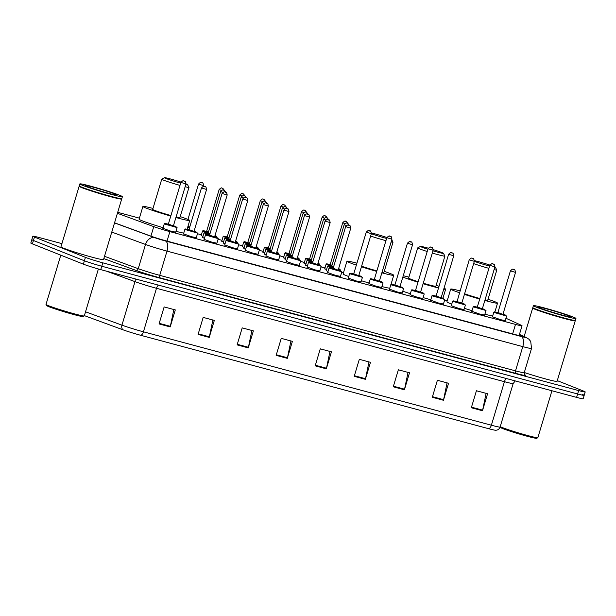 <?xml version="1.0" encoding="UTF-8"?>
<svg xmlns="http://www.w3.org/2000/svg" width="616" height="616" viewBox="0 0 616 616"><rect width="100%" height="100%" fill="white"/><g stroke="black" fill="none" stroke-linecap="round" stroke-linejoin="round"><path stroke-width="0.92" d="M484.638 315.069L479.879 314.137L471.871 311.242M464.041 309.54L459.29 308.608L451.274 305.713M443.451 304.011L438.692 303.08L430.684 300.185M422.853 298.483L418.095 297.551L410.087 294.656M402.256 292.954L397.497 292.022L389.489 289.127M381.658 287.426L376.9 286.494L368.892 283.591M361.061 281.897L356.31 280.965L348.294 278.062M340.471 276.368L335.712 275.437L327.704 272.534M319.873 270.84L315.115 269.9L307.107 267.005M299.276 265.311L294.517 264.372L286.509 261.477M278.678 259.783L273.92 258.843L265.912 255.948M258.081 254.254L253.33 253.315L245.314 250.419M237.491 248.725L232.733 247.786L224.725 244.891M216.894 243.189L212.135 242.257L204.127 239.362M196.296 237.66L191.537 236.729L183.53 233.834M175.699 232.132L170.948 231.2L162.932 228.305M505.236 320.597L500.477 319.666L492.469 316.77M327.997 271.556L326.234 270.616M307.399 266.027L305.636 265.088M286.802 260.499L285.039 259.559M266.204 254.97L264.441 254.031M245.615 249.441L243.851 248.502M225.017 243.913L223.254 242.974M204.42 238.384L202.656 237.445M326.526 269.639L324.763 268.699M305.929 264.11L304.165 263.171M285.331 258.581L283.568 257.634M264.741 253.053L262.97 252.106M244.144 247.524L242.381 246.577M223.546 241.996L221.783 241.049M202.949 236.459L201.186 235.52M117.41 213.29L153.761 226.626A13.329 0.678 16.7 0 0 169.885 231.624L515.492 324.401A13.329 0.678 16.7 0 0 522.045 325.756A13.329 0.678 16.7 0 0 521.344 325.302L505.936 318.249M139.401 218.149L120.089 212.959A13.329 0.678 16.7 0 0 117.695 212.343M447.224 300.777L444.629 300.084M343.42 272.919L341.649 272.441M324.978 267.968L321.051 266.913M304.381 262.439L300.454 261.384M283.791 256.911L279.856 255.856M263.194 251.382L259.259 250.327M242.596 245.853L238.669 244.791M221.999 240.317L218.072 239.262M201.409 234.788L197.474 233.734M557.288 380.634L583.583 391.098A13.329 0.678 -163.3 0 1 585.2 391.938A13.329 0.678 -163.3 0 1 578.647 390.582L102.787 262.832A13.329 0.678 -163.3 0 1 85.424 257.365L34.45 237.075A13.329 0.678 -163.3 0 1 32.84 236.236A13.329 0.678 -163.3 0 1 39.393 237.591L61.923 243.643M585.2 391.938L584.184 395.333A13.329 0.678 -163.3 0 1 577.631 393.978L101.771 266.235A13.329 0.678 -163.3 0 1 84.4 260.768L33.433 240.479A13.329 0.678 -163.3 0 1 31.816 239.639A13.329 0.678 -163.3 0 0 33.433 240.479L84.4 260.768A13.329 0.678 -163.3 0 0 101.771 266.235L577.631 393.978A13.329 0.678 -163.3 0 0 584.184 395.333A13.329 0.678 -163.3 0 0 582.567 394.502M114.553 222.807L150.581 236.028A13.329 0.678 16.7 0 0 166.705 241.018L515.346 334.611A13.329 0.678 16.7 0 0 521.891 335.966A13.329 0.678 16.7 0 0 521.19 335.512L519.365 334.68M140.718 335.296A4.443 2.218 -75 0 0 143.436 331.808L491.375 425.217A17.772 0.901 16.7 0 0 500.115 427.027C499.307 429.129 497.797 430.207 495.58 430.245A14.576 0.739 -163.3 0 1 488.665 428.705L140.718 335.296A14.576 0.739 -163.3 0 1 123.092 329.837L84.384 315.631M584.184 395.333L583.159 398.737A13.329 0.678 -163.3 0 1 576.607 397.382L100.747 269.631A13.329 0.678 -163.3 0 1 83.383 264.164L32.417 243.874A13.329 0.678 -163.3 0 1 30.8 243.043L32.84 236.236M237.114 344.883L242.211 327.881L253.369 330.877L248.263 347.878L237.114 344.883M198.075 334.403L203.18 317.402L214.33 320.397L209.232 337.399L198.075 334.403M159.044 323.924L164.141 306.922L175.298 309.917L170.193 326.919L159.044 323.924M354.215 376.314L359.32 359.32L370.47 362.316L365.373 379.31L354.215 376.314M393.254 386.794L398.352 369.8L409.509 372.788L404.404 389.789L393.254 386.794M432.293 397.274L437.391 380.28L448.54 383.267L443.443 400.269L432.293 397.274M471.325 407.753L476.422 390.752L487.579 393.747L482.474 410.749L471.325 407.753M276.145 355.363L281.25 338.361L292.4 341.356L287.302 358.35L276.145 355.363M315.184 365.842L320.281 348.841L331.439 351.836L326.334 368.83L315.184 365.842M329.968 351.436L326.488 368.229A3.557 1.779 105 0 1 326.334 368.83M290.929 340.956L287.456 357.75A3.557 1.779 105 0 1 287.302 358.35M486.109 393.355L482.628 410.148A3.557 1.779 105 0 1 482.474 410.749M447.07 382.875L443.597 399.668A3.557 1.779 105 0 1 443.443 400.269M408.038 372.395L404.558 389.189A3.557 1.779 105 0 1 404.404 389.789M368.999 361.915L365.527 378.709A3.557 1.779 105 0 1 365.373 379.31M173.82 309.525L170.347 326.318A3.557 1.779 105 0 1 170.193 326.919M212.859 319.997L209.378 336.798A3.557 1.779 105 0 1 209.232 337.399M251.89 330.476L248.417 347.278A3.557 1.779 105 0 1 248.263 347.878M551.936 390.752L537.86 437.66A19.989 1.009 -163.3 0 1 537.822 437.707L536.721 438.299A19.104 0.97 -163.3 0 1 522.476 434.95A19.104 0.97 -163.3 0 1 502.471 428.474A19.104 0.97 -163.3 0 1 500.169 427.327L500.077 427.158M537.822 437.707A19.989 1.009 -163.3 0 1 522.915 434.203A19.989 1.009 -163.3 0 1 501.978 427.427A19.989 1.009 -163.3 0 1 500.223 426.665M575.121 320.52L575.236 320.72A22.215 1.124 -163.3 0 1 575.244 320.79A22.215 1.124 -163.3 0 1 559.159 317.094A22.215 1.124 -163.3 0 1 535.381 309.409A22.215 1.124 -163.3 0 1 532.686 308.015A22.215 1.124 -163.3 0 1 532.732 307.969L532.94 307.861M575.945 318.449L575.375 320.358A22.215 1.124 -163.3 0 1 575.329 320.405L575.051 320.559A21.991 1.117 -163.3 0 1 558.658 316.709A21.991 1.117 -163.3 0 1 535.627 309.247A21.991 1.117 -163.3 0 1 532.979 307.931L532.825 307.654A22.215 1.124 -163.3 0 1 532.817 307.592L533.394 305.682A22.215 1.124 -163.3 0 1 549.472 309.371A22.215 1.124 -163.3 0 1 573.257 317.055A22.215 1.124 -163.3 0 1 575.945 318.449A22.215 1.124 -163.3 0 1 559.867 314.761A22.215 1.124 -163.3 0 1 536.082 307.076A22.215 1.124 -163.3 0 1 533.394 305.682M575.329 320.405A22.215 1.124 -163.3 0 1 558.766 316.516A22.215 1.124 -163.3 0 1 535.504 308.986A22.215 1.124 -163.3 0 1 532.825 307.654M575.244 320.79L557.072 381.35A22.215 1.124 -163.3 0 1 545.853 379.009A22.215 1.124 -163.3 0 1 524.293 372.511M474.42 260.637A11.997 0.608 -163.3 0 1 489.905 265.096M459.359 292.692A24.432 1.24 -163.3 0 1 453.684 290.621A24.432 1.24 -163.3 0 1 450.727 289.089A24.432 1.24 -163.3 0 1 459.913 290.829M488.041 299.237A24.432 1.24 -163.3 0 1 494.579 301.601A24.432 1.24 -163.3 0 1 497.536 303.134A24.432 1.24 -163.3 0 1 484.846 300.462M451.759 304.096A24.432 1.24 -163.3 0 1 449.857 303.372A24.432 1.24 -163.3 0 1 446.9 301.84L450.727 289.089M464.595 293.793A14.214 0.716 16.7 0 0 479.864 298.506M485.038 299.823A14.214 0.716 16.7 0 0 487.749 300.2L496.804 270.024A14.214 0.716 -163.3 0 1 494.094 269.646M479.71 299.037A24.432 1.24 -163.3 0 1 464.418 294.379M492.715 315.939A24.432 1.24 -163.3 0 1 484.892 314.237M472.041 310.672A24.432 1.24 -163.3 0 1 464.402 308.346M494.902 266.959A11.997 0.608 -163.3 0 1 495.31 267.228L496.796 269.985A14.214 0.716 -163.3 0 1 496.804 270.024M488.919 268.33A14.214 0.716 -163.3 0 1 473.642 263.617M495.31 267.228A11.997 0.608 -163.3 0 1 494.802 267.282M489.597 266.089A11.997 0.608 -163.3 0 1 474.335 261.33L469.223 259.806C472.749 256.295 471.972 259.251 472.973 258.605C473.458 258.158 473.912 259.067 474.328 261.338L461.838 302.987L457.049 301.624L469.223 259.806M427.881 249.264A11.997 0.608 -163.3 0 1 421.891 247.185A11.997 0.608 -163.3 0 1 420.458 246.408A11.997 0.608 -163.3 0 1 428.289 248.186M433.233 249.642A11.997 0.608 -163.3 0 1 441.965 252.575A11.997 0.608 -163.3 0 1 443.412 253.291A11.997 0.608 -163.3 0 1 432.971 250.828M427.204 251.497A14.214 0.716 -163.3 0 1 419.388 248.81A14.214 0.716 -163.3 0 1 417.671 247.917A14.214 0.716 -163.3 0 1 417.702 247.886L408.616 278.093A14.214 0.716 16.7 0 0 410.341 278.986A14.214 0.716 16.7 0 0 418.156 281.674M403.241 275.745A24.432 1.24 -163.3 0 1 408.908 277.131M436.143 285.3A24.432 1.24 -163.3 0 1 439.023 286.301M423.254 283.229A14.214 0.716 16.7 0 0 435.851 286.263L444.906 256.087A14.214 0.716 -163.3 0 1 432.301 253.06M444.013 288.219A24.432 1.24 -163.3 0 1 445.637 289.204A24.432 1.24 -163.3 0 1 443.736 289.12M438.515 287.98A24.432 1.24 -163.3 0 1 423.1 283.73M418.002 282.182A24.432 1.24 -163.3 0 1 402.841 277.1M430.815 299.738A24.432 1.24 -163.3 0 1 423.115 297.605M410.364 293.732A24.432 1.24 -163.3 0 1 402.779 291.214M443.412 253.291L444.898 256.048A14.214 0.716 -163.3 0 1 444.906 256.087M371.44 232.956A11.997 0.608 -163.3 0 1 386.91 237.499M356.364 265.103A24.432 1.24 -163.3 0 1 349.888 262.755A24.432 1.24 -163.3 0 1 346.931 261.223A24.432 1.24 -163.3 0 1 356.941 263.178M384.245 271.371A24.432 1.24 -163.3 0 1 390.783 273.735A24.432 1.24 -163.3 0 1 393.74 275.267A24.432 1.24 -163.3 0 1 381.866 272.819M348.756 276.53A24.432 1.24 -163.3 0 1 346.061 275.506A24.432 1.24 -163.3 0 1 343.104 273.974L346.931 261.223M361.592 266.204A14.214 0.716 16.7 0 0 376.884 270.863M382.074 272.141A14.214 0.716 16.7 0 0 383.953 272.334L393.008 242.157A14.214 0.716 -163.3 0 1 391.122 241.965M376.723 271.402A24.432 1.24 -163.3 0 1 361.423 266.774M389.797 288.096A24.432 1.24 -163.3 0 1 381.912 286.579M369.061 283.044A24.432 1.24 -163.3 0 1 361.415 280.734M391.761 239.832L393 242.119A14.214 0.716 -163.3 0 1 393.008 242.157M385.939 240.687A14.214 0.716 -163.3 0 1 370.647 236.036M386.617 238.438A11.997 0.608 -163.3 0 1 371.332 233.757M180.657 183.144A11.997 0.608 -163.3 0 1 165.966 178.478A11.997 0.608 -163.3 0 1 164.534 177.701A11.997 0.608 -163.3 0 1 180.996 182.097M186.009 183.861A11.997 0.608 -163.3 0 1 186.04 183.868A11.997 0.608 -163.3 0 1 187.487 184.592A11.997 0.608 -163.3 0 1 185.832 184.446M179.988 185.393A14.214 0.716 -163.3 0 1 163.471 180.111A14.214 0.716 -163.3 0 1 161.746 179.218A14.214 0.716 -163.3 0 1 161.777 179.187L164.534 177.701M161.746 179.218L152.691 209.394A14.214 0.716 16.7 0 0 154.416 210.279A14.214 0.716 16.7 0 0 170.932 215.561M170.778 216.077A24.432 1.24 -163.3 0 1 145.861 207.985A24.432 1.24 -163.3 0 1 142.904 206.452A24.432 1.24 -163.3 0 1 152.984 208.431M180.219 216.601A24.432 1.24 -163.3 0 1 186.756 218.965A24.432 1.24 -163.3 0 1 189.713 220.497A24.432 1.24 -163.3 0 1 175.906 217.525M163.117 227.704A24.432 1.24 -163.3 0 1 142.042 220.736A24.432 1.24 -163.3 0 1 139.077 219.204L142.904 206.452M176.091 216.924A14.214 0.716 16.7 0 0 179.926 217.564L188.981 187.387A14.214 0.716 -163.3 0 1 185.147 186.748M183.745 233.125A24.432 1.24 -163.3 0 1 175.945 231.308M187.487 184.592L188.973 187.349A14.214 0.716 -163.3 0 1 188.981 187.387M98.383 268.984L84.307 315.9A19.989 1.009 -163.3 0 1 84.269 315.946L83.16 316.539A19.104 0.97 -163.3 0 1 68.915 313.197A19.104 0.97 -163.3 0 1 48.918 306.714A19.104 0.97 -163.3 0 1 46.616 305.575L46.015 304.473A19.989 1.009 -163.3 0 1 46.008 304.412L60.784 255.17M84.269 315.946A19.989 1.009 -163.3 0 1 69.362 312.443A19.989 1.009 -163.3 0 1 48.425 305.667A19.989 1.009 -163.3 0 1 46.015 304.473M121.568 198.76L121.675 198.968A22.215 1.124 -163.3 0 1 121.691 199.03A22.215 1.124 -163.3 0 1 105.606 195.334A22.215 1.124 -163.3 0 1 81.828 187.657A22.215 1.124 -163.3 0 1 79.133 186.263A22.215 1.124 -163.3 0 1 79.179 186.217L79.387 186.101M121.691 199.03L103.519 259.59A22.215 1.124 -163.3 0 1 87.441 255.902A22.215 1.124 -163.3 0 1 63.656 248.217A22.215 1.124 -163.3 0 1 60.969 246.824L79.133 186.263M122.391 196.689L121.814 198.606A22.215 1.124 -163.3 0 1 121.776 198.652L121.498 198.799A21.991 1.117 -163.3 0 1 105.097 194.949A21.991 1.117 -163.3 0 1 82.074 187.495A21.991 1.117 -163.3 0 1 79.425 186.178L79.272 185.901A22.215 1.124 -163.3 0 1 79.264 185.839L79.834 183.922A22.215 1.124 -163.3 0 1 95.919 187.618A22.215 1.124 -163.3 0 1 119.704 195.295A22.215 1.124 -163.3 0 1 122.391 196.689A22.215 1.124 -163.3 0 1 106.306 193.001A22.215 1.124 -163.3 0 1 82.529 185.316A22.215 1.124 -163.3 0 1 79.834 183.922M121.776 198.652A22.215 1.124 -163.3 0 1 105.213 194.764A22.215 1.124 -163.3 0 1 81.951 187.233A22.215 1.124 -163.3 0 1 79.272 185.901M512.651 333.887L515.492 324.401M167.036 241.11L169.885 231.624M150.905 236.144L153.761 226.626M524.793 374.798A19.989 1.009 -163.3 0 1 515.915 373.388L160.137 277.878A19.989 1.009 -163.3 0 1 135.959 270.393L103.819 258.597M578.647 390.582L576.607 397.382M34.45 237.075L32.417 243.874M85.424 257.365L83.383 264.164M102.787 262.832L100.747 269.631M524.255 372.657L531.516 348.433A17.772 0.901 -163.3 0 1 522.784 346.623L515.515 370.855A17.772 0.901 16.7 0 0 524.255 372.657L524.94 374.913L524.401 374.636M114.522 222.907L154.662 237.637A8.886 0.447 16.7 0 0 165.411 240.964L521.19 336.475A8.886 4.435 105 0 1 522.784 346.623L167.005 251.12A17.772 0.901 -163.3 0 1 145.515 244.46L138.246 268.684A17.772 0.901 16.7 0 0 159.737 275.344L515.515 370.855A2.218 1.109 -75 0 0 515.915 373.388M154.662 237.637A8.886 6.799 -69.8 0 0 145.515 244.46L111.773 232.078M104.504 256.302L138.246 268.684A2.218 1.702 110.2 0 1 135.959 270.393M165.411 240.964A8.886 4.435 105 0 1 167.005 251.12L159.737 275.344A2.218 1.109 -75 0 0 160.137 277.878M521.19 336.475A8.886 0.447 16.7 0 0 525.086 337.083L519.427 334.488M525.086 337.083A8.886 8.339 -65.4 0 1 526.241 337.499L519.457 334.396M521.059 335.959L521.19 335.512M500.115 427.027L513.174 383.506A17.772 0.901 -163.3 0 1 504.435 381.697L491.375 425.217A4.443 2.218 105 0 1 488.665 428.705M123.092 329.837A4.443 3.396 -69.8 0 1 121.937 325.156A17.772 0.901 16.7 0 0 143.436 331.808L156.487 288.288A17.772 0.901 -163.3 0 1 134.996 281.635L106.522 271.186M85.539 311.796L121.937 325.156L134.996 281.635A4.443 3.396 110.2 0 0 135.089 278.856M506.414 378.532A4.443 2.218 105 0 0 504.435 381.697L156.487 288.288A4.443 2.218 105 0 1 158.466 285.131M315.361 365.242L326.488 368.229M354.4 375.721L365.527 378.709M393.432 386.201L404.558 389.189M432.471 396.681L443.597 399.668M471.502 407.161L482.628 410.148M276.322 354.77L287.456 357.75M237.291 344.29L248.417 347.278M198.252 333.81L209.378 336.798M159.221 323.331L170.347 326.318M540.686 308.316A16.709 0.847 -163.3 0 1 546.877 308.963A16.709 0.847 -163.3 0 1 568.653 315.815A16.709 0.847 -163.3 0 1 562.462 315.169A16.709 0.847 -163.3 0 1 540.686 308.316M87.133 186.556A16.709 0.847 -163.3 0 1 93.324 187.202A16.709 0.847 -163.3 0 1 115.092 194.063A16.709 0.847 -163.3 0 1 108.909 193.409A16.709 0.847 -163.3 0 1 87.133 186.556M331.739 266.174L326.126 264.141L324.686 268.938M326.126 264.141L326.719 263.802L330.137 264.587L327.435 264.233L331.87 265.727M330.376 264.849L332.055 265.126M344.937 223.6L342.712 222.792L330.215 264.441M345.53 221.329L346.269 221.529L345.53 221.329M331.916 265.573L330.037 264.934M311.142 260.645L305.536 258.612L304.096 263.409M305.536 258.612L306.121 258.273L309.54 259.051L306.837 258.705L311.28 260.198M309.779 259.321L311.457 259.598M324.339 218.072L322.114 217.263L309.617 258.913M324.932 215.8L325.679 216L324.932 215.8M311.326 260.044L309.44 259.405M290.544 255.116L284.939 253.084L283.499 257.881M284.939 253.084L285.524 252.745L288.95 253.523L286.24 253.176L290.683 254.67M289.189 253.792L290.86 254.069M303.75 212.543L301.517 211.735L289.02 253.384M304.335 210.272L305.082 210.472L304.335 210.272M290.729 254.516L288.842 253.877M269.954 249.588L264.341 247.555L262.901 252.352M264.341 247.555L264.926 247.216L268.353 247.994L265.65 247.647L270.085 249.141M268.591 248.263L270.262 248.541M283.152 207.015L280.919 206.206L268.422 247.855M283.737 204.743L284.484 204.943L283.737 204.743M270.131 248.987L268.253 248.348M249.357 244.059L243.744 242.026L242.304 246.816M243.744 242.026L244.329 241.688L247.755 242.465L245.053 242.119L249.488 243.613M247.994 242.735L249.673 243.012M262.555 201.478L260.329 200.67L247.832 242.327M263.147 199.214L263.887 199.415L263.147 199.214M249.534 243.459L247.655 242.82M228.759 238.531L223.146 236.498L221.714 241.287M223.146 236.498L223.739 236.159L227.158 236.937L224.455 236.59L228.89 238.084M227.396 237.206L229.075 237.483M241.957 195.95L239.732 195.141L227.235 236.798M242.55 193.686L243.289 193.886L242.55 193.686M228.936 237.93L227.058 237.291M208.162 233.002L202.556 230.969L201.116 235.759M202.556 230.969L203.141 230.623L206.56 231.408L203.858 231.062L208.3 232.555M206.799 231.678L208.477 231.955M221.36 190.421L219.134 189.613L206.637 231.27M221.953 188.157L222.699 188.357L221.953 188.157M208.347 232.401L206.46 231.755M189.443 228.028L187.618 227.489M187.757 227.042L189.582 227.581M198.537 184.084C201.763 180.634 201.378 183.483 202.287 182.89C202.772 182.436 203.226 183.352 203.642 185.616L198.537 184.084L187.926 219.45M201.355 182.629L202.102 182.829L201.355 182.629M187.934 226.442L189.759 226.981M189.628 227.427L187.803 226.888M333.21 268.091L327.596 266.058L328.305 265.727L331.254 266.405L328.906 266.15L333.341 267.644M338.477 269.084L339.316 268.946L340.363 269.893L338.346 269.538M333.387 267.498L331.508 266.851M346.408 225.518L344.182 224.709L331.685 266.358L333.525 267.051M347.74 223.454L347 223.254L347.74 223.454M312.612 262.562L306.999 260.53L307.707 260.198L310.656 260.876L308.308 260.622L312.743 262.116M317.887 263.556L318.718 263.417L318.002 263.147L318.757 263.432L319.766 264.364L317.748 264.01M312.789 261.969L310.911 261.323M325.81 219.989L323.585 219.18L311.088 260.83L312.928 261.515M327.142 217.918L326.403 217.725L327.142 217.918M292.015 257.034L286.409 255.001L287.11 254.67L290.059 255.347L287.71 255.093L292.153 256.587M297.289 258.027L298.121 257.888L297.405 257.619L298.159 257.904L299.176 258.835L297.151 258.481M292.2 256.441L290.313 255.794M305.213 214.46L302.987 213.652L290.49 255.301L292.33 255.987M306.552 212.389L305.805 212.197L306.552 212.389M271.425 251.505L265.812 249.472L266.512 249.141L269.462 249.819L267.113 249.565L271.556 251.059M276.692 252.498L277.523 252.36L276.815 252.09L277.562 252.375L278.578 253.307L276.553 252.953M271.602 250.905L269.716 250.265M284.623 208.932L282.39 208.123L269.893 249.773L271.733 250.458M285.955 206.86L285.208 206.66L285.955 206.86M250.828 245.976L245.214 243.944L245.923 243.613L248.864 244.29L246.523 244.036L250.958 245.53M256.094 246.962L256.934 246.831L257.981 247.778L255.956 247.424M251.005 245.376L249.126 244.737M264.025 203.403L261.792 202.595L249.303 244.244L251.143 244.929M265.357 201.332L264.618 201.132L265.357 201.332M230.23 240.448L224.617 238.415L225.325 238.084L228.274 238.762L225.926 238.507L230.361 240.001M235.497 241.434L236.375 241.318L237.383 242.25L235.366 241.895M230.407 239.847L228.528 239.208M243.428 197.875L241.203 197.066L228.705 238.715L230.546 239.401M244.76 195.803L244.021 195.603L244.76 195.803M209.632 234.919L204.027 232.886L204.728 232.555L207.677 233.233L205.328 232.979L209.771 234.473M214.907 235.905L215.777 235.789L216.786 236.713L214.768 236.367M209.817 234.319L207.931 233.68M222.83 192.346L220.605 191.537L208.108 233.187L209.948 233.872M224.17 190.275L223.423 190.075L224.17 190.275M494.64 312.628L493.832 312.212L494.263 311.873L497.843 312.659L495.141 312.304L503.249 314.861L505.551 315.099L503.01 314.206L506.598 316.046L494.64 312.628M503.149 314.483L497.743 313.005M503.026 314.045L515.523 272.395L510.418 270.863L497.921 312.512L502.91 314.391M513.975 269.6L513.236 269.4L513.975 269.6M474.043 307.099L473.242 306.683L473.666 306.345L477.246 307.13L474.543 306.776L482.651 309.332L484.954 309.571L482.413 308.678L486.009 310.518L474.043 307.099M482.551 308.955L477.146 307.476M482.428 308.516L494.925 266.867L489.82 265.334L477.323 306.984L482.313 308.862M493.385 264.072L492.638 263.871L493.385 264.072M453.453 301.57L452.645 301.155L453.068 300.816L456.656 301.601L453.946 301.247L462.054 303.804L464.356 304.042L461.815 303.149L465.411 304.989L453.453 301.57M461.954 303.426L456.548 301.948M472.788 258.543L472.041 258.343L472.788 258.543M432.856 296.042L432.047 295.626L432.471 295.287L436.059 296.073L433.356 295.719L441.456 298.275L443.766 298.514L441.225 297.62L444.814 299.453L432.856 296.042M441.364 297.898L435.959 296.419M441.241 297.459L453.738 255.809L448.625 254.277L436.136 295.926L441.125 297.805M452.19 253.014L451.443 252.814L452.19 253.014M412.258 290.513L411.45 290.098L411.881 289.759L415.461 290.544L412.758 290.19L420.859 292.739L423.169 292.985L420.628 292.092L424.216 293.924L412.258 290.513M420.767 292.369L415.361 290.891M420.643 291.93L433.14 250.281L428.035 248.749L415.538 290.398L420.528 292.277M431.593 247.486L430.853 247.285L431.593 247.486M391.661 284.985L390.852 284.569L391.283 284.23L394.864 285.008L392.161 284.661L400.269 287.21L402.571 287.456L400.631 286.756L403.619 288.396L391.661 284.985M400.169 286.84L394.764 285.362M400.046 286.401L412.543 244.752L407.438 243.22L394.941 284.869L399.93 286.748M410.995 241.957L410.256 241.757L410.995 241.957M371.063 279.456L370.262 279.04L370.686 278.702L374.266 279.479L371.564 279.133L379.672 281.681L381.974 281.928L380.034 281.227L383.029 282.867L371.063 279.456M379.572 281.312L374.166 279.833M379.448 280.873L391.945 239.224L386.84 237.691L374.343 279.341L379.333 281.219M390.405 236.429L389.659 236.228L390.405 236.429M350.473 273.928L349.665 273.512L350.088 273.173L353.676 273.951L350.974 273.604L359.074 276.153L361.376 276.399L359.436 275.699L362.431 277.339L350.473 273.928M358.974 275.783L353.569 274.305M358.858 275.344L371.348 233.687L366.243 232.163L353.746 273.812L358.743 275.683M369.808 230.9L369.061 230.7L369.808 230.9M329.876 268.399L329.067 267.983L329.491 267.644L333.079 268.422L330.376 268.075L338.477 270.624L340.787 270.871L338.846 270.17L341.834 271.81L329.876 268.399M338.384 270.255L332.979 268.776M338.261 269.816L350.758 228.159L345.645 226.626L333.156 268.283L338.145 270.155M349.21 225.371L348.471 225.171L349.21 225.371M309.278 262.87L308.47 262.454L308.901 262.116L312.481 262.893L309.779 262.547L317.887 265.096L320.189 265.342L318.249 264.641L321.236 266.281L309.278 262.87M317.787 264.726L312.381 263.248M317.663 264.287L330.161 222.63L325.055 221.098L312.558 262.755L317.548 264.626M328.613 219.843L327.874 219.643L328.613 219.843M288.681 257.342L287.88 256.926L288.303 256.587L291.884 257.365L289.181 257.018L297.289 259.567L299.592 259.813L297.651 259.113L300.647 260.753L288.681 257.342M297.189 259.197L291.784 257.711M297.066 258.751L309.563 217.101L304.458 215.569L291.961 257.226L296.95 259.097M308.023 214.314L307.276 214.114L308.023 214.314M268.091 251.813L267.282 251.397L267.706 251.059L271.294 251.836L268.584 251.49L276.692 254.038L278.994 254.285L276.453 253.384L280.049 255.224L268.091 251.813M276.592 253.669L271.186 252.183M276.469 253.222L288.966 211.573L283.861 210.041L271.363 251.69L276.353 253.569M287.426 208.785L286.679 208.585L287.426 208.785M247.493 246.285L246.685 245.869L247.108 245.53L250.697 246.308L247.994 245.961L256.094 248.51L258.397 248.756L255.856 247.855L259.452 249.696L247.493 246.285M256.002 248.14L250.596 246.654M255.879 247.694L268.376 206.044L263.263 204.512L250.766 246.161L255.763 248.04M266.828 203.257L266.081 203.057L266.828 203.257M226.896 240.756L226.087 240.34L226.519 240.001L230.099 240.779L227.396 240.433L235.497 242.981L237.807 243.22L235.266 242.327L238.854 244.167L226.896 240.756M235.404 242.612L229.999 241.125M235.281 242.165L247.778 200.516L242.673 198.983L230.176 240.633L235.166 242.511M246.231 197.728L245.491 197.528L246.231 197.728M206.298 235.227L205.49 234.804L205.921 234.473L209.502 235.25L206.799 234.904L214.907 237.453L217.209 237.691L214.668 236.798L218.256 238.638L206.298 235.227M214.807 237.083L209.401 235.597M214.684 236.636L227.181 194.987L222.076 193.455L209.579 235.104L214.568 236.983M225.633 192.2L224.894 192L225.633 192.2M185.701 229.699L184.9 229.275L185.324 228.944L188.904 229.722L186.201 229.368L194.31 231.924L196.612 232.163L194.071 231.27L197.667 233.11L185.701 229.699M194.209 231.554L188.804 230.068M194.086 231.108L206.583 189.459L201.478 187.926L188.981 229.575L193.971 231.454M205.043 186.671L204.296 186.471L205.043 186.671M165.111 224.17L164.303 223.747L165.003 223.415L168.314 224.193L165.604 223.839L173.712 226.395L176.014 226.634L173.473 225.741L177.069 227.581L165.111 224.17M173.612 226.026L168.207 224.54M173.496 225.579L185.986 183.93L180.881 182.398L168.384 224.047L173.381 225.926M184.446 181.143L183.699 180.942L184.446 181.143M519.103 335.558L522.045 325.756M531.516 348.433L530.722 341.449L528.944 339.239L526.241 337.499M513.174 383.506L515.276 380.911M532.686 308.015L524.131 336.536M539.562 307.838L540.871 308.37C546.8 310.911 569.415 317.294 569.777 316.84L569.607 316.847M497.536 303.134L494.894 311.935M420.458 246.408L417.702 247.886M445.637 289.204L442.942 298.206M393.74 275.267L391.021 284.33M189.713 220.497L187.095 229.252M86.009 186.078L87.318 186.617C93.247 189.158 115.854 195.534 116.224 195.079L116.054 195.095M347.901 223.5L346.454 221.591C345.553 222.184 345.93 219.335 342.712 222.792M338.892 267.968L338.677 268.707M327.304 217.972L325.856 216.062C324.955 216.655 325.333 213.806 322.114 217.263M318.303 262.439L318.079 263.178M306.706 212.443L305.267 210.533C304.358 211.126 304.743 208.277 301.517 211.735M297.705 256.911L297.482 257.65M286.117 206.914L284.669 205.005C283.76 205.598 284.145 202.749 280.919 206.206M277.108 251.382L276.884 252.121M261.792 202.595C265.319 199.091 264.541 202.048 265.542 201.394L264.072 199.476C263.163 200.069 263.548 197.22 260.329 200.67M256.51 245.853L256.295 246.585M241.203 197.066C244.721 193.555 243.944 196.512 244.945 195.865L243.474 193.948C242.573 194.541 242.95 191.691 239.732 195.141M235.913 240.325L235.697 241.056M220.605 191.537C224.124 188.026 223.354 190.983 224.347 190.336L222.884 188.419C221.976 189.012 222.353 186.163 219.134 189.613M215.323 234.796L215.1 235.528M203.642 185.616L203.426 186.348M194.725 229.268L194.117 231.285M344.182 224.709C347.701 221.206 346.923 224.162 347.925 223.508L349.372 225.425C348.394 226.08 349.172 223.123 345.645 226.626M327.596 266.058L326.157 270.855M340.363 269.893L340.147 270.624M331.847 266.767L331.308 266.666L331.685 266.358M323.585 219.18C327.104 215.677 326.334 218.634 327.327 217.979L328.775 219.897C327.797 220.551 328.574 217.594 325.055 221.098M306.999 260.53L305.567 265.327M319.766 264.364L319.55 265.096M311.249 261.238L310.71 261.138L311.088 260.83M302.987 213.652C306.506 210.148 305.736 213.105 306.737 212.451L308.177 214.368C307.207 215.023 307.977 212.066 304.458 215.569M286.409 255.001L284.969 259.798M299.176 258.835L298.952 259.567M290.652 255.709L290.113 255.609L290.49 255.301M282.39 208.123C285.916 204.62 285.139 207.577 286.14 206.922L287.587 208.839M265.812 249.472L264.372 254.269M278.578 253.307L278.355 254.038M270.062 250.181L269.515 250.081L269.893 249.773M245.214 243.944L243.774 248.741M257.981 247.778L257.757 248.51M263.263 204.512C266.79 201.009 266.012 203.965 267.013 203.319L265.542 201.394M249.465 244.652L248.918 244.544L249.303 244.244M224.617 238.415L223.177 243.212M237.383 242.25L237.168 242.981M242.673 198.983C246.192 195.48 245.414 198.437 246.415 197.79L244.945 195.865M228.867 239.124L228.328 239.016L228.705 238.715M204.027 232.886L202.587 237.684M216.786 236.713L216.57 237.453M225.795 192.246L224.347 190.336M208.27 233.595L207.731 233.487L208.108 233.187M510.418 270.863C513.937 267.359 513.167 270.316 514.16 269.662C514.653 269.215 515.107 270.124 515.523 272.395M493.832 312.212L492.4 317.009M506.598 316.046L505.166 320.836M498.082 312.92L497.543 312.82L497.921 312.512M489.82 265.334C493.339 261.831 492.569 264.78 493.57 264.133C494.055 263.687 494.509 264.595 494.925 266.867M473.242 306.683L471.802 311.48M486.009 310.518L484.569 315.307M477.485 307.392L476.946 307.284L477.323 306.984M452.645 301.155L451.205 305.952M465.411 304.989L463.971 309.779M456.895 301.863L456.348 301.755L456.726 301.455M448.625 254.277C452.152 250.766 451.374 253.723 452.375 253.076C452.86 252.629 453.314 253.538 453.738 255.809M432.047 295.626L430.607 300.423M444.814 299.453L443.374 304.25M436.297 296.335L435.751 296.227L436.136 295.926M428.035 248.749C431.554 245.237 430.777 248.194 431.778 247.547C432.27 247.101 432.725 248.009 433.14 250.281M411.45 290.098L410.01 294.895M424.216 293.924L422.776 298.721M415.7 290.806L415.161 290.698L415.538 290.398M407.438 243.22C410.957 239.709 410.187 242.665 411.18 242.019C411.673 241.572 412.127 242.481 412.543 244.752M390.852 284.569L389.42 289.366M403.619 288.396L402.186 293.193M395.102 285.277L394.563 285.17L394.941 284.869M386.84 237.691C390.367 234.18 389.589 237.137 390.59 236.49C391.075 236.044 391.53 236.952 391.945 239.224M370.262 279.04L368.822 283.837M383.029 282.867L381.589 287.664M374.505 279.749L373.966 279.641L374.343 279.341M366.243 232.163C369.769 228.651 368.992 231.608 369.993 230.962C370.478 230.515 370.932 231.424 371.348 233.687M349.665 273.512L348.225 278.309M362.431 277.339L360.991 282.136M353.915 274.22L353.368 274.112L353.746 273.812M329.067 267.983L327.627 272.78M341.834 271.81L340.394 276.607M350.758 228.159C350.335 225.895 349.888 224.986 349.395 225.433M333.318 268.692L332.771 268.584L333.156 268.283M308.47 262.454L307.038 267.244M321.236 266.281L319.796 271.079M330.161 222.63C329.745 220.366 329.291 219.458 328.798 219.904M312.72 263.163L312.181 263.055L312.558 262.755M287.88 256.926L286.44 261.715M300.647 260.753L299.207 265.55M309.563 217.101C309.147 214.838 308.693 213.921 308.2 214.376M292.123 257.634L291.584 257.526L291.961 257.226M283.861 210.041C287.387 206.537 286.609 209.494 287.61 208.847C288.096 208.393 288.55 209.309 288.966 211.573M267.282 251.397L265.843 256.187M280.049 255.224L278.609 260.021M271.533 252.106L270.986 251.998L271.363 251.69M246.685 245.869L245.245 250.658M259.452 249.696L258.012 254.493M268.376 206.044C267.952 203.78 267.498 202.864 267.013 203.319M250.935 246.577L250.389 246.469L250.766 246.161M226.087 240.34L224.648 245.13M238.854 244.167L237.414 248.964M247.778 200.516C247.355 198.252 246.908 197.336 246.415 197.79M230.338 241.041L229.799 240.941L230.176 240.633M222.076 193.455C225.595 189.951 224.825 192.908 225.818 192.261C226.311 191.807 226.765 192.716 227.181 194.987M205.49 234.804L204.058 239.601M218.256 238.638L216.824 243.435M209.74 235.512L209.201 235.412L209.579 235.104M201.478 187.926C204.997 184.423 204.227 187.38 205.228 186.733C205.713 186.278 206.168 187.187 206.583 189.459M184.9 229.275L183.46 234.072M197.667 233.11L196.227 237.907M189.143 229.984L188.604 229.884L188.981 229.575M180.881 182.398C184.407 178.894 183.63 181.851 184.631 181.196C185.116 180.75 185.57 181.658 185.986 183.93M164.303 223.747L162.863 228.544M177.069 227.581L175.629 232.378M168.553 224.455L168.006 224.355L168.384 224.047"/></g></svg>
